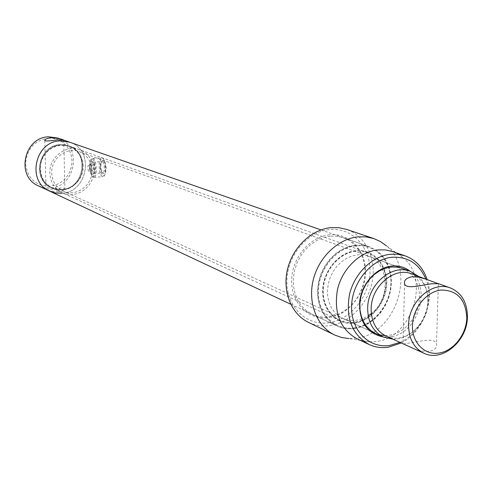 <?xml version="1.0" encoding="UTF-8"?>
<svg xmlns="http://www.w3.org/2000/svg" width="492" height="492" viewBox="0 0 492 492"><rect width="100%" height="100%" fill="white"/><g stroke="black" fill="none" stroke-linecap="round" stroke-linejoin="round"><path stroke-width="0.37" stroke-dasharray="2.46 1.84" d="M88.683 171.228C87.558 168.947 87.478 166.929 88.431 165.177L88.566 165.207C90.116 167.452 90.202 169.469 88.824 171.259L88.683 171.228M92.17 164.955L92.041 164.931C91.045 166.683 91.125 168.695 92.287 170.976L92.428 171.001C93.781 169.217 93.695 167.206 92.17 164.955M354.345 327.936C373.631 325.47 390.531 304.499 390.931 282.869C391.607 261.209 375.433 243.694 355.876 245.846C336.331 247.667 318.465 269.241 318.336 291.51C317.918 313.816 335.058 330.722 354.345 327.936M354.012 328.373L361.202 326.614L368.102 323.336L374.474 318.675L380.064 312.807L384.67 305.956L388.133 298.386L390.304 290.378L391.122 282.224L390.537 274.241L388.569 266.719L385.285 259.954L380.808 254.198L375.291 249.696L368.945 246.615L363.36 245.268L355.562 245.127L348.557 246.615L341.743 249.567L335.378 253.89L329.702 259.425L324.923 265.975L321.221 273.3L318.742 281.123L317.574 289.148L317.758 297.082L319.283 304.628L322.088 311.504L326.055 317.469L331.036 322.309L336.842 325.858C342.229 328.318 347.955 329.16 354.012 328.373M355.79 250.656C338.521 252.298 322.777 271.344 322.654 291C322.266 310.68 337.364 325.661 354.431 323.232C371.497 321.079 386.484 302.512 386.823 283.361C387.413 264.179 373.059 248.724 355.79 250.656M355.452 251.141L349.437 252.433L343.588 254.979L338.133 258.706L333.268 263.478L329.185 269.112L326.03 275.403L323.921 282.119L322.943 289.007L323.127 295.809L324.462 302.279L326.891 308.164L330.323 313.269L334.622 317.395L339.634 320.409L343.576 321.829L347.715 322.598L354.123 322.494L360.273 321.005L366.183 318.213L371.644 314.24L376.442 309.228L380.402 303.373L383.379 296.897L385.267 290.046L385.986 283.066L385.507 276.221L383.846 269.776L381.066 263.97L377.259 259.026L372.561 255.139L364.75 251.75L360.593 251.074L355.452 251.141M60.418 144.654C38.499 144.863 31.303 179.906 51.463 187.803L56.346 189.315L61.475 189.568C84.144 188.959 90.11 152.311 68.486 145.78L60.418 144.654L68.486 145.78C90.11 152.311 84.144 188.959 61.475 189.568L56.346 189.315L51.463 187.803C31.303 179.906 38.499 144.863 60.418 144.654M49.569 191.093L55.479 192.981L61.561 193.282C88.08 192.532 94.919 149.623 69.55 142.145M409.787 346.823C416.078 350.113 422.554 351.639 429.221 351.393C434.78 350.052 437.216 347.555 436.509 343.914C435.113 337.346 419.971 341.319 410.254 342.893L403.28 343.871M92.022 170.275C91.444 161.21 87.158 154.998 79.15 151.647C66.494 146.536 50.867 158.67 51.709 173.123C52.25 181.511 56.076 187.495 63.185 191.062C76.051 197.458 92.847 185.238 92.022 170.275M392.93 339.179C410.248 340.089 427.665 320.809 427.819 300.87C427.954 290.717 424.854 282.549 418.526 276.375M386.226 336.147C403.944 344.972 428.181 324.837 428.12 301.817C427.985 287.869 422.437 278.534 411.478 273.81M83.13 166.001C82.496 156.284 77.865 149.63 69.237 146.05C55.676 140.632 39.009 153.565 39.938 168.984C40.529 177.913 44.612 184.297 52.189 188.135C65.989 195.06 84.034 182.022 83.13 166.001M93.831 170.146C93.197 160.226 88.499 153.442 79.716 149.796C65.922 144.279 48.929 157.514 49.852 173.252C50.442 182.372 54.594 188.885 62.299 192.79C76.346 199.832 94.722 186.493 93.831 170.146M438.526 283.65L437.806 283.533M102.969 160.853L102.016 161.105C100.263 165.158 100.522 169.223 102.791 173.295L103.191 173.553C106.118 175.011 105.891 161.604 102.969 160.853M102.471 172.858L102.115 172.63C100.116 169.033 99.888 165.447 101.432 161.874L102.275 161.653C104.673 162.231 105.128 173.233 102.736 172.907L102.471 172.858M92.514 174.322C89.673 173.498 89.415 160.226 92.275 161.579L92.674 161.825C94.925 165.933 95.19 170.023 93.455 174.088L92.514 174.322M93 162.28L92.754 162.231C90.405 161.936 90.86 172.87 93.216 173.522L94.046 173.313C95.577 169.728 95.343 166.124 93.357 162.501L93 162.28M102.933 158.578L103.511 158.941C106.586 164.482 106.936 169.992 104.562 175.484L103.234 175.816C99.31 174.691 98.984 156.782 102.933 158.578M102.207 157.877L102.84 158.27C105.946 160.589 106.789 173.983 103.978 176.253L102.539 176.616C98.535 175.509 97.81 157.317 101.795 157.797L102.207 157.877M92.933 158.498C96.893 159.445 97.674 177.944 93.732 177.384L92.73 176.935C89.642 174.623 88.775 161.124 91.58 158.848L92.933 158.498M92.232 159.297C96.131 160.306 96.469 178.602 92.558 176.591L92.047 176.265C88.984 170.699 88.634 165.152 90.983 159.623L92.232 159.297M308.662 322.457C315.2 325.526 322.155 326.596 329.523 325.661C349.861 323.016 368.336 303.552 372.352 280.932C376.497 258.325 365.482 235.785 346.559 229.395M356.983 338.785L363.041 340.925L369.443 341.835L348.902 338.564L356.079 338.232C395.568 334.708 416.896 270.219 386.454 245.883L403.434 257.919L398.274 254.173L392.524 251.517M369.443 341.835L375.888 341.528C411.423 338.305 430.801 279.788 403.434 257.919M401.269 342.961C422.487 332.34 434.873 301.934 427.13 279.505M400.002 342.389C422.001 332.961 434.965 301.153 425.82 279.025M383.36 336.977L389.855 336.86C417.942 334.406 432.622 287.174 410.143 271.258M371.343 313.558C391.029 298.613 389.283 262.611 368.188 256.098L364.437 255.096L360.531 254.708L357.34 254.85L351.805 256.043L346.436 258.398L341.423 261.836L336.958 266.227L333.207 271.412L330.317 277.205L328.385 283.386L327.494 289.714L327.672 295.969L328.908 301.91L331.153 307.315L334.32 311.996L338.281 315.778L342.899 318.533L375.599 333.441L379.652 334.843M385.021 335.562L389.184 335.316L395.002 333.865L400.605 331.178L405.789 327.352L410.353 322.549L414.129 316.94L416.988 310.741L418.815 304.185L419.541 297.512L419.135 290.975L417.616 284.813L415.027 279.272L411.472 274.554L407.068 270.852L401.982 268.312L79.15 151.647M342.899 318.533L348.361 320.237L355.119 320.526L362.303 318.847L368.225 315.839M355.777 251.258C338.797 252.876 323.318 271.609 323.189 290.932C322.807 310.292 337.653 325.034 354.443 322.641C371.226 320.532 385.98 302.26 386.312 283.417C386.884 264.548 372.764 249.352 355.777 251.258M355.888 245.244L348.877 246.726L342.063 249.684L335.698 254.007L330.015 259.548L325.237 266.104L321.534 273.429L319.056 281.252L317.887 289.284L318.066 297.217L319.591 304.763L322.395 311.645L326.362 317.617L331.35 322.457L337.155 326.005C342.543 328.465 348.268 329.308 354.332 328.521L361.522 326.762L368.428 323.484L374.799 318.816L380.39 312.949L385.002 306.098L388.459 298.521L390.636 290.508L391.454 282.353L390.869 274.364L388.901 266.842L385.617 260.071L381.134 254.315L375.617 249.807L369.271 246.732L362.727 245.262L355.888 245.244M330.261 236.197L323.428 237.611L316.786 240.447L310.593 244.61L305.071 249.954L300.428 256.283L296.848 263.361L294.456 270.926L293.343 278.693L293.552 286.381L295.065 293.693L297.826 300.366L301.719 306.165L306.596 310.87L312.279 314.333C317.549 316.743 323.139 317.58 329.056 316.848L336.067 315.169L342.801 312.026L349.006 307.531L354.449 301.86L358.926 295.243L362.278 287.918L364.369 280.157L365.138 272.26L364.535 264.518L362.579 257.224L359.351 250.656L354.947 245.065L349.541 240.68L343.33 237.679L336.94 236.234L330.261 236.197M329.677 234.819C309.788 236.572 291.682 258.294 291.639 280.784C291.301 303.312 308.822 320.452 328.441 317.709C348.065 315.292 365.187 294.185 365.507 272.347C366.116 250.483 349.578 232.728 329.677 234.819M328.367 322.826C350.427 320.064 369.621 296.362 369.996 271.836C370.697 247.279 352.161 227.267 329.757 229.567C307.359 231.498 286.916 255.975 286.891 281.326C286.529 306.713 306.313 325.956 328.367 322.826M58.548 191.892C51.611 191.351 47.441 190.447 46.045 189.174L52.521 189.106C59.366 187.864 63.486 187.704 64.895 188.627C64.907 190.127 62.791 191.216 58.548 191.892M62.201 189.531L66.894 188.62L71.309 186.659L75.239 183.75L78.486 180.035L80.897 175.699L82.349 170.952L82.773 166.025L82.152 161.173L80.497 156.622L77.908 152.6L74.495 149.316L70.43 146.923L65.91 145.564L61.162 145.3L56.426 146.149L51.943 148.08L47.945 150.995L44.631 154.746L42.177 159.144L40.713 163.965L40.301 168.959L40.971 173.873L42.687 178.455L45.35 182.47L48.825 185.724L52.939 188.049L57.472 189.334L62.201 189.531M61.033 144.876L69.114 146.001C90.756 152.538 84.784 189.229 62.09 189.844L56.955 189.598L52.066 188.079C31.882 180.177 39.089 145.085 61.033 144.876M48.37 138.123L53.56 138.424L58.505 139.919L62.951 142.532L66.684 146.118L69.526 150.509L71.334 155.466L72.023 160.755L71.568 166.118L69.987 171.284L67.367 176.001L63.825 180.041L59.532 183.208L54.71 185.336L49.587 186.32C35.547 185.865 27.546 178.381 25.584 163.873C26.703 149.101 34.299 140.521 48.37 138.123M38.462 185.884L44.132 187.68L50.092 187.987C76.076 187.292 82.711 145.392 57.841 138.055M69.661 142.182C94.931 149.759 88.019 192.532 61.561 193.282M92.041 164.931L88.431 165.177M52.066 188.079L339.634 320.409M321.03 229.899L368.945 246.615M290.729 304.228L336.842 325.858M69.114 146.001L367.155 252.476M92.428 171.001L88.824 171.259M404.547 283.656L402.997 343.736M69.237 146.05L79.716 149.796M52.189 188.135L62.299 192.79M63.185 191.062L369.025 330.439M438.36 283.656L436.509 343.914M102.115 172.63L102.791 173.295M101.432 161.874L102.016 161.105M92.754 162.231L102.022 161.604M103.511 158.941L102.84 158.27M104.562 175.484L103.978 176.253M93.732 177.384L102.988 176.708M92.047 176.265L92.73 176.935M90.983 159.623L91.58 158.848M92.527 158.418L101.795 157.797M93.48 173.571L102.736 172.907M93.357 162.501L92.674 161.825M94.046 173.313L93.455 174.088M312.279 314.333L337.155 326.005M343.33 237.679L369.271 246.732M368.188 256.098L401.982 268.312M44.79 140.614L46.045 189.174M63.776 140.146L64.895 188.627"/><path stroke-width="0.74" d="M321.03 229.899L69.55 142.145L60.325 140.884C34.834 141.087 26.322 181.819 49.698 191.154C26.322 181.819 34.834 141.087 60.325 140.884L69.661 142.182M437.806 283.533L411.478 273.81C394.055 266.578 370.943 286.559 371.165 309.087C371.374 322.155 376.392 331.171 386.226 336.147L423.833 353.182M426.392 279.235L418.003 276.953L412.032 276.756C406.374 277.937 403.877 280.237 404.547 283.656C405.808 289.647 421.275 285.188 431.226 283.804L438.526 283.65L450.42 287.98C432.499 280.52 408.501 301.541 408.594 325.083C408.735 338.736 413.858 348.127 423.981 353.25C442.21 362.346 467.32 341.159 467.4 317.131C467.351 302.568 461.693 292.851 450.42 287.98M418.526 276.375L410.187 271.276C391.792 263.694 367.426 284.763 367.672 308.521C367.899 322.285 373.188 331.799 383.539 337.057L392.93 339.179M466.797 318.066C465.819 299.419 457.179 290.071 440.881 290.028C426.275 291.682 412.788 308.379 412.45 325.427C411.89 342.506 424.448 355.378 438.919 353.096C453.378 351.067 466.305 334.732 466.797 318.066M346.559 229.395L338.859 227.691L330.999 227.648C311.405 229.45 292.537 247.451 287.433 269.598C282.217 291.725 291.528 314.37 308.662 322.457L334.468 334.911M386.454 245.883L380.464 241.572L373.779 238.558L366.06 236.88L358.004 236.861C337.899 238.798 318.447 257.5 313.115 280.44C307.678 303.361 317.156 326.743 334.701 335.021L341.602 337.506L348.902 338.564M392.524 251.517L385.291 249.893L377.893 249.893C359.787 251.738 342.266 268.786 337.481 289.573C333.613 312.697 340.12 329.099 356.983 338.785L368.883 344.425M427.13 279.505C423.095 267.673 415.728 259.782 405.027 255.822L397.88 254.247L390.402 254.259C372.087 256.16 354.345 273.503 349.461 294.616C345.513 318.096 352.057 334.732 369.092 344.517C375.076 347.278 381.448 348.188 388.2 347.26L401.269 342.961M425.82 279.025C419.159 263.626 407.807 256.375 391.755 257.273C370.98 259.315 351.841 282.623 351.583 306.571C351.017 330.556 369.16 348.594 389.652 345.458L400.002 342.389M410.143 271.258C404.75 267.094 398.551 265.366 391.546 266.067C376.091 267.691 361.558 283.847 359.634 301.768C359.019 321.731 366.927 333.465 383.36 336.977M410.187 271.276L401.232 268.054L396.534 267.051L390.814 267.064L385.107 268.337L379.56 270.815L374.375 274.413L369.75 279.013L365.857 284.431L362.844 290.477L360.827 296.922L359.873 303.521L360.027 310.034L361.269 316.215L363.557 321.829L366.792 326.682L370.863 330.599L375.599 333.441M379.652 334.843L385.021 335.562M368.225 315.839L371.343 313.558M57.3 139.82C50.35 141.007 46.18 141.272 44.79 140.614C44.815 139.254 46.961 138.277 51.242 137.68C58.185 138.307 62.361 139.125 63.776 140.134L57.3 139.82M69.55 142.145L57.841 138.055L48.8 136.819C23.831 136.979 15.553 176.726 38.462 185.884L49.569 191.093M61.561 193.282L55.479 192.981L49.698 191.154L290.729 304.228M369.025 330.439L383.539 337.057M346.386 229.34L373.779 238.558M392.364 251.455L405.027 255.822"/></g></svg>
